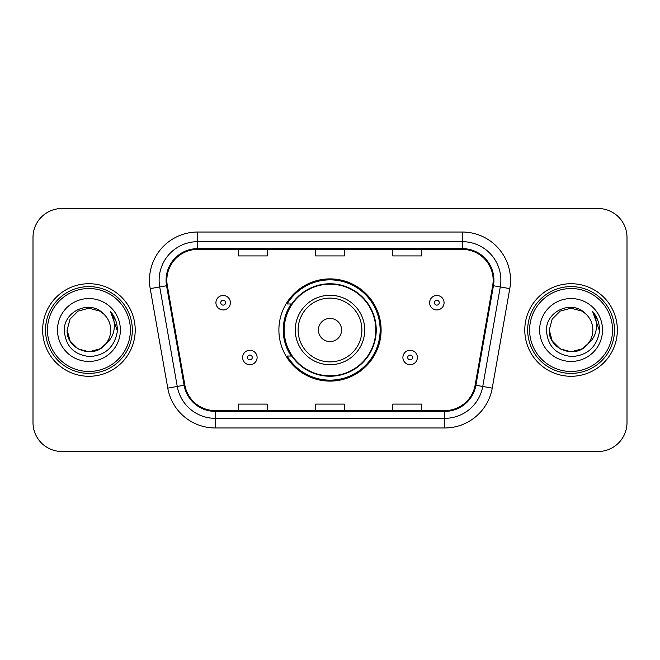<?xml version="1.0" encoding="UTF-8"?>
<svg xmlns="http://www.w3.org/2000/svg" width="660" height="660" viewBox="0 0 660 660"><rect width="100%" height="100%" fill="white"/><g stroke="black" fill="none" stroke-linecap="round" stroke-linejoin="round"><path stroke-width="0.99" d="M278.891 330A51.109 51.109 0 0 0 330 381.109A51.109 51.109 0 0 0 381.109 330A51.109 51.109 0 0 0 330 278.891A51.109 51.109 0 0 0 278.891 330M291.151 356.037A46.769 46.769 0 0 1 291.151 303.963M33 237.427L33 422.573A28.925 28.925 0 0 0 61.925 451.498L598.076 451.498A28.925 28.925 0 0 0 627 422.573L627 237.427A28.925 28.925 0 0 0 598.076 208.502L61.925 208.502A28.925 28.925 0 0 0 33 237.427L33 422.573M42.644 330A46.282 46.282 0 0 0 88.927 376.282A46.282 46.282 0 0 0 135.218 330A46.282 46.282 0 0 0 88.927 283.717A46.282 46.282 0 0 0 42.644 330A46.282 46.282 0 0 0 88.927 376.282A46.282 46.282 0 0 0 135.218 330A46.282 46.282 0 0 0 88.927 283.717A46.282 46.282 0 0 0 42.644 330M524.783 330A46.282 46.282 0 0 0 571.073 376.282A46.282 46.282 0 0 0 617.356 330A46.282 46.282 0 0 0 571.073 283.717A46.282 46.282 0 0 0 524.783 330A46.282 46.282 0 0 0 571.073 376.282A46.282 46.282 0 0 0 617.356 330A46.282 46.282 0 0 0 571.073 283.717A46.282 46.282 0 0 0 524.783 330M166.84 280.244A30.855 30.855 0 0 1 197.703 249.389L462.297 249.389A30.855 30.855 0 0 1 492.69 285.599L475.142 385.118A30.855 30.855 0 0 1 444.749 410.611L215.251 410.611A30.855 30.855 0 0 1 184.858 385.118L167.31 285.599A30.855 30.855 0 0 1 166.84 280.244M166.072 280.244A31.631 31.631 0 0 0 166.551 285.739L184.099 385.25A31.631 31.631 0 0 0 215.251 411.386L444.749 411.386A31.631 31.631 0 0 0 475.901 385.25L493.449 285.739A31.631 31.631 0 0 0 462.297 248.614L197.703 248.614A31.631 31.631 0 0 0 166.072 280.244M150.216 288.618A48.213 48.213 0 0 1 197.703 232.031L462.297 232.031A48.213 48.213 0 0 1 509.784 288.618L492.236 388.129A48.213 48.213 0 0 1 444.749 427.969L215.251 427.969A48.213 48.213 0 0 1 167.764 388.129L150.216 288.618L159.712 286.943A38.569 38.569 0 0 1 197.703 241.675L462.297 241.675A38.569 38.569 0 0 1 500.288 286.943L482.74 386.455A38.569 38.569 0 0 1 444.749 418.325L215.251 418.325A38.569 38.569 0 0 1 177.26 386.455L159.712 286.943A38.569 38.569 0 0 1 159.126 280.244M598.076 208.502L61.925 208.502M61.925 451.498L598.076 451.498M627 422.573L627 237.427M315.538 249.389L315.538 255.915L344.462 255.915L344.462 249.389M238.392 249.389L238.392 255.915L267.325 255.915L267.325 249.389M392.675 249.389L392.675 255.915L421.608 255.915L421.608 249.389M344.462 410.611L344.462 404.085L315.538 404.085L315.538 410.611M267.325 410.611L267.325 404.085L238.392 404.085L238.392 410.611M421.608 410.611L421.608 404.085L392.675 404.085L392.675 410.611M99.825 348.876A21.797 21.797 0 0 0 105.715 343.909L101.062 348.109M130.391 330A41.464 41.464 0 0 0 88.927 288.536A41.464 41.464 0 0 0 47.462 330A41.464 41.464 0 0 0 88.927 371.464A41.464 41.464 0 0 0 130.391 330M132.322 330A43.395 43.395 0 0 0 88.927 286.605A43.395 43.395 0 0 0 45.532 330A43.395 43.395 0 0 0 88.927 373.395A43.395 43.395 0 0 0 132.322 330M100.889 348.224L105.715 343.909L99.825 348.876L88.927 351.796L78.028 348.876L70.051 340.898L67.13 330L70.051 340.898L78.028 348.876L88.927 351.796L99.825 348.876L105.715 343.909L99.825 348.876L88.927 351.796L78.028 348.876L70.051 340.898L67.13 330L70.051 319.102L78.028 311.124L88.927 308.203L99.825 311.124L103.207 313.533C89.834 299.508 64.078 311.058 64.317 330C65.299 345.914 73.738 354.775 89.628 356.573C105.278 355.443 114.502 347.127 117.307 331.633L117.356 330C117.274 322.847 114.898 316.569 110.22 311.165C113.776 316.998 115.03 323.276 113.982 330C113.017 335.618 110.261 340.255 105.715 343.909L101.021 348.133M78.028 311.124L70.051 319.102L67.13 330C66.008 349.379 93.481 359.535 105.27 344.429L100.848 348.249M105.715 343.909C108.999 339.85 110.674 335.214 110.723 330C110.599 323.425 108.1 317.93 103.207 313.533M57.486 330A31.441 31.441 0 0 0 88.927 361.441A31.441 31.441 0 0 0 120.367 330A31.441 31.441 0 0 0 88.927 298.559A31.441 31.441 0 0 0 57.486 330M110.434 311.404L117.34 330.825M110.22 311.165L115.896 321.016M341.575 330A11.575 11.575 0 0 0 330 318.425A11.575 11.575 0 0 0 318.425 330A11.575 11.575 0 0 0 330 341.575A11.575 11.575 0 0 0 341.575 330M364.716 330A34.716 34.716 0 0 0 330 295.284A34.716 34.716 0 0 0 295.284 330A34.716 34.716 0 0 0 330 364.716A34.716 34.716 0 0 0 364.716 330A34.716 34.716 0 0 1 330 364.716A34.716 34.716 0 0 1 295.284 330M375.804 330A45.804 45.804 0 0 0 330 284.196A45.804 45.804 0 0 0 284.196 330A45.804 45.804 0 0 0 330 375.804A45.804 45.804 0 0 0 375.804 330M380.143 330A50.143 50.143 0 0 1 287.149 356.037L291.794 356.037A46.233 46.233 0 0 0 376.233 330.107A46.233 46.233 0 0 0 291.794 303.963L287.149 303.963A50.143 50.143 0 0 1 380.143 330M581.971 348.876A21.797 21.797 0 0 0 587.854 343.909L581.971 348.876L571.073 351.796L560.175 348.876L552.197 340.898L549.277 330L552.197 319.102L560.175 311.124L571.073 308.203L581.971 311.124L585.354 313.533C571.972 299.508 546.216 311.058 546.463 330C547.445 345.914 555.877 354.775 571.774 356.573C587.425 355.443 596.648 347.127 599.453 331.633L599.503 330C599.42 322.847 597.036 316.569 592.358 311.165C595.922 316.998 597.168 323.276 596.12 330C595.163 335.618 592.408 340.255 587.854 343.909L581.971 348.876L571.073 351.796L560.175 348.876L552.197 340.898L549.277 330L552.197 340.898L560.175 348.876L571.073 351.796L581.971 348.876L587.854 343.909L581.971 348.876L571.073 351.796L560.175 348.876L552.197 340.898L549.277 330L552.197 340.898L560.175 348.876L571.073 351.796L581.971 348.876L587.854 343.909L581.971 348.876L571.073 351.796L560.175 348.876L552.197 340.898L549.277 330L552.197 340.898L560.175 348.876L571.073 351.796L581.971 348.876L587.854 343.909C591.145 339.85 592.82 335.214 592.87 330C592.746 323.425 590.238 317.93 585.354 313.533M612.538 330A41.464 41.464 0 0 0 571.073 288.536A41.464 41.464 0 0 0 529.609 330A41.464 41.464 0 0 0 571.073 371.464A41.464 41.464 0 0 0 612.538 330M614.468 330A43.395 43.395 0 0 0 571.073 286.605A43.395 43.395 0 0 0 527.678 330A43.395 43.395 0 0 0 571.073 373.395A43.395 43.395 0 0 0 614.468 330M549.277 330C548.155 349.379 575.627 359.535 587.408 344.429L587.854 343.909M539.632 330A31.441 31.441 0 0 0 571.073 361.441A31.441 31.441 0 0 0 602.514 330A31.441 31.441 0 0 0 571.073 298.559A31.441 31.441 0 0 0 539.632 330M592.573 311.404L599.486 330.825M592.358 311.165L598.042 321.016M230.389 302.709A7.235 7.235 0 0 1 223.154 309.944A7.235 7.235 0 0 1 215.927 302.709A7.235 7.235 0 0 1 223.154 295.482A7.235 7.235 0 0 1 230.389 302.709A7.235 7.235 0 0 0 223.154 295.482A7.235 7.235 0 0 0 215.927 302.709M444.073 302.709A7.235 7.235 0 0 1 436.846 309.944A7.235 7.235 0 0 1 429.611 302.709A7.235 7.235 0 0 1 436.846 295.482A7.235 7.235 0 0 1 444.073 302.709A7.235 7.235 0 0 0 436.846 295.482A7.235 7.235 0 0 0 429.611 302.709M242.632 357.481A7.235 7.235 0 0 1 249.868 350.254A7.235 7.235 0 0 1 257.103 357.481A7.235 7.235 0 0 1 249.868 364.716A7.235 7.235 0 0 1 242.632 357.481A7.235 7.235 0 0 0 249.868 364.716A7.235 7.235 0 0 0 257.103 357.481M402.897 357.481A7.235 7.235 0 0 1 410.132 350.254A7.235 7.235 0 0 1 417.367 357.481A7.235 7.235 0 0 1 410.132 364.716A7.235 7.235 0 0 1 402.897 357.481A7.235 7.235 0 0 0 410.132 364.716A7.235 7.235 0 0 0 417.367 357.481M462.297 232.031L462.297 248.614M159.712 286.943L166.551 285.739M215.251 427.969L215.251 411.386M444.749 411.386L444.749 427.969M475.901 385.25L492.236 388.129M167.764 388.129L184.099 385.25M493.449 285.739L509.784 288.618M197.703 232.031L197.703 248.614M361.886 330A31.886 31.886 0 0 0 330 298.114A31.886 31.886 0 0 0 298.114 330A31.886 31.886 0 0 0 330 361.886A31.886 31.886 0 0 0 361.886 330M220.745 302.709A2.409 2.409 0 0 0 223.154 305.118A2.409 2.409 0 0 0 225.572 302.709A2.409 2.409 0 0 0 223.154 300.3A2.409 2.409 0 0 0 220.745 302.709M434.428 302.709A2.409 2.409 0 0 0 436.846 305.118A2.409 2.409 0 0 0 439.255 302.709A2.409 2.409 0 0 0 436.846 300.3A2.409 2.409 0 0 0 434.428 302.709M252.277 357.481A2.409 2.409 0 0 0 249.868 355.072A2.409 2.409 0 0 0 247.459 357.481A2.409 2.409 0 0 0 249.868 359.89A2.409 2.409 0 0 0 252.277 357.481M412.541 357.481A2.409 2.409 0 0 0 410.132 355.072A2.409 2.409 0 0 0 407.723 357.481A2.409 2.409 0 0 0 410.132 359.89A2.409 2.409 0 0 0 412.541 357.481"/></g></svg>
